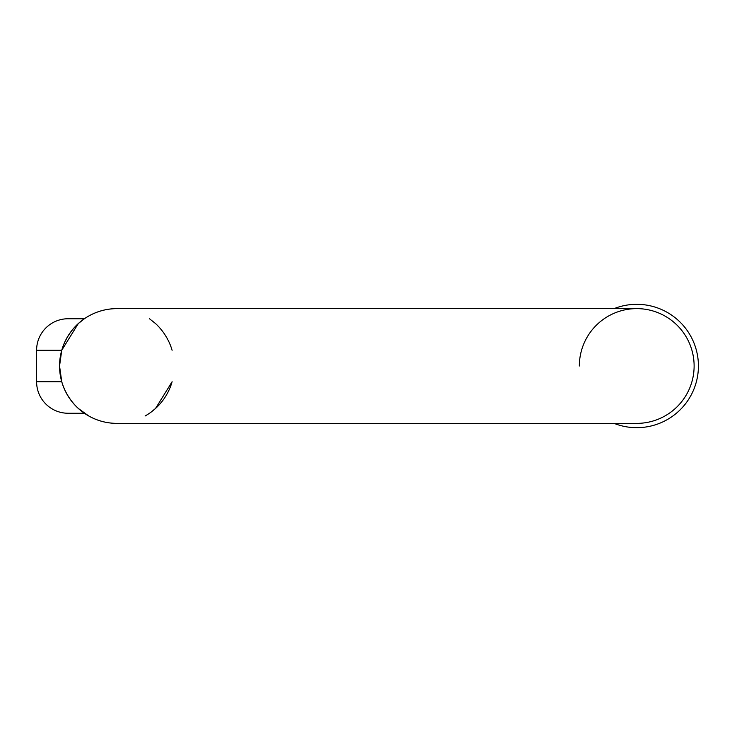 <?xml version="1.0" encoding="UTF-8"?>
<svg xmlns="http://www.w3.org/2000/svg" width="732" height="732" viewBox="0 0 732 732"><rect width="100%" height="100%" fill="white"/><g stroke="black" fill="none" stroke-linecap="round" stroke-linejoin="round"><path stroke-width="1.1" d="M84.381 413.251L68.103 413.251A31.503 31.503 0 0 1 36.6 381.747L61.753 381.747L59.548 366A57.38 57.38 0 0 0 88.819 416.023L78.287 408.419C70.364 400.98 64.855 392.096 61.753 381.747C64.864 392.114 70.382 401.008 78.306 408.429L88.819 416.023C97.566 420.873 106.945 423.334 116.946 423.38A57.38 57.38 0 0 1 88.819 315.977C97.566 311.127 106.936 308.675 116.937 308.62L116.937 308.62A57.38 57.38 0 0 0 59.548 366L61.753 350.253L59.557 365.186M636.73 423.38A57.38 57.38 0 0 0 694.119 366A57.38 57.38 0 0 1 636.73 423.38L116.937 423.38M36.6 381.747L36.6 350.253A31.503 31.503 0 0 1 68.103 318.749L84.381 318.749L78.287 323.581C70.364 331.02 64.855 339.904 61.753 350.253L78.297 323.581M155.577 408.419L172.112 381.747L155.568 408.419L151.066 412.143M172.112 350.253C169 339.886 163.483 330.992 155.559 323.571L149.484 318.749L155.577 323.581C163.501 331.02 169.01 339.904 172.112 350.253M579.351 366A57.38 57.38 0 0 1 636.73 308.62A57.38 57.38 0 0 1 694.119 366A57.38 57.38 0 0 0 636.73 308.62L116.937 308.62A57.38 57.38 0 0 0 59.548 366L59.557 366.796M614.102 308.62A61.68 61.68 0 0 1 698.419 366A61.68 61.68 0 0 1 614.102 423.38M78.306 323.571L82.798 319.857M83.466 319.39L84.381 318.749M172.112 381.747A57.38 57.38 0 0 1 145.046 416.023A57.38 57.38 0 0 0 172.112 381.747M61.753 350.253L36.6 350.253M88.819 416.023A57.38 57.38 0 0 1 59.548 366M694.119 366A57.38 57.38 0 0 0 636.73 308.62"/></g></svg>
